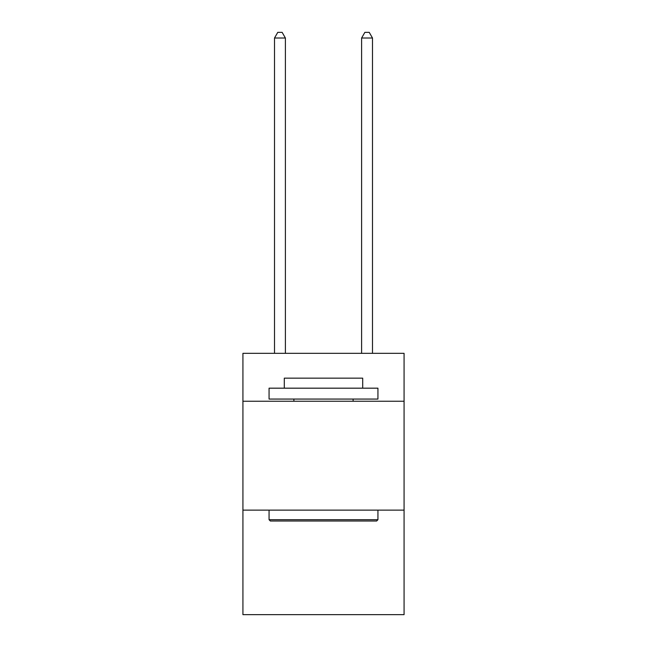 <?xml version="1.0" encoding="UTF-8"?>
<svg xmlns="http://www.w3.org/2000/svg" width="647" height="647" viewBox="0 0 647 647"><rect width="100%" height="100%" fill="white"/><g stroke="black" fill="none" stroke-linecap="round" stroke-linejoin="round"><path stroke-width="0.97" d="M404.076 401.245L404.076 353.335L242.924 353.335L242.924 401.245L404.076 401.245L404.076 614.65L242.924 614.65L242.924 401.245M404.076 510.127L242.924 510.127M270.365 521.013L269.063 519.703L377.937 519.703L376.635 521.013L270.365 521.013M377.937 388.176L377.937 399.062L269.063 399.062L269.063 388.176L377.937 388.176M284.3 388.176L284.3 378.155L362.7 378.155L362.7 388.176M377.937 510.127L377.937 519.703M269.063 510.127L269.063 519.703M353.116 399.062L353.116 401.245M293.884 399.062L293.884 401.245M285.392 353.335L285.392 38.011L274.506 38.011L274.506 353.335M274.506 38.011L277.773 32.35L282.124 32.35L285.392 38.011M372.494 353.335L372.494 38.011L361.608 38.011L361.608 353.335M361.608 38.011L364.876 32.35L369.227 32.35L372.494 38.011"/></g></svg>

